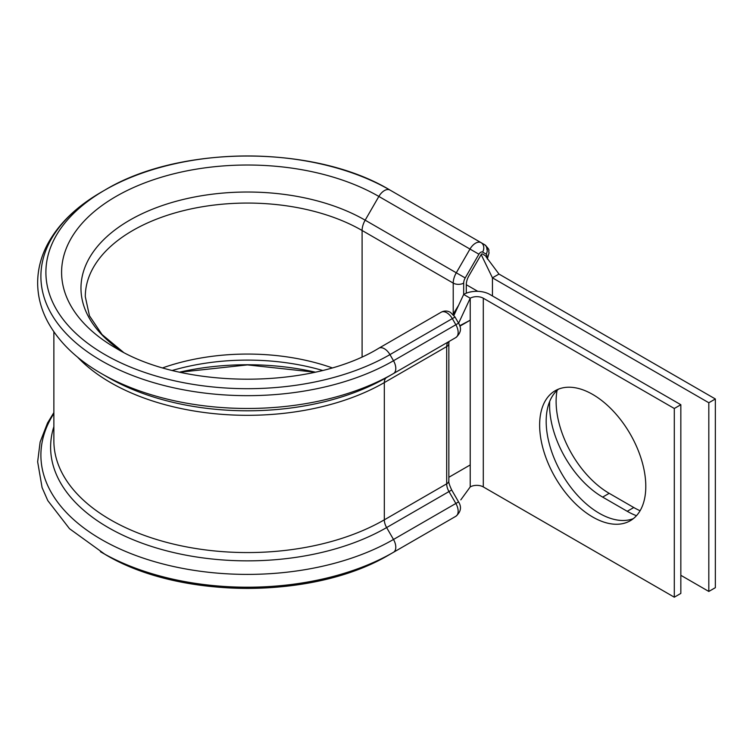 <?xml version="1.0" encoding="UTF-8"?>
<svg xmlns="http://www.w3.org/2000/svg" width="753" height="753" viewBox="0 0 753 753"><rect width="100%" height="100%" fill="white"/><g stroke="black" fill="none" stroke-linecap="round" stroke-linejoin="round"><path stroke-width="1.13" d="M640.097 510.741A75.065 43.335 60 0 1 633.772 507.522L609.196 493.328A75.065 43.335 60 0 1 556.109 401.396A75.065 43.335 60 0 1 557.06 390.431M636.473 515.701A75.065 43.335 60 0 1 627.23 511.296L602.654 497.102A75.065 43.335 60 0 1 549.577 405.17A75.065 43.335 60 0 1 549.681 401.462M393.264 552.42L389.95 554.321A201.54 116.357 180 0 1 389.838 554.387L393.377 552.354A206.548 119.247 180 0 0 393.49 552.288A11.097 6.401 -120 0 0 393.499 552.278A11.097 6.401 -120 0 0 393.499 539.468L386.628 527.571A11.097 6.401 60 0 1 384.322 519.834L384.322 382.59A11.097 6.401 60 0 1 386.628 377.507L393.499 373.544A11.097 6.401 -120 0 0 393.499 360.734L389.96 354.607A11.097 6.401 -120 0 0 384.406 348.752A11.097 6.401 -120 0 0 378.863 348.197L441.22 312.194C444.279 310.594 447.357 310.66 450.473 312.382L455.028 317.041L458.568 323.169L455.857 324.731L452.318 318.604A11.097 6.401 -120 0 0 446.774 312.749A11.097 6.401 -120 0 0 441.22 312.194M108.272 377.507L101.391 373.544A206.548 119.247 180 0 0 393.499 373.544L455.857 337.542A11.097 6.401 -120 0 0 455.857 324.731L393.499 360.734A206.548 119.247 180 0 1 101.401 360.734A206.548 119.247 180 0 1 101.391 192.09C76.495 206.463 58.546 223.848 47.543 244.245C40.954 256.726 37.659 269.659 37.65 283.043C37.735 296.428 41.114 309.361 47.778 321.842C58.819 342.05 76.693 359.285 101.391 373.544L108.263 377.507A196.825 113.637 180 0 0 108.272 377.507A196.825 113.637 180 0 0 386.628 377.507L455.857 337.542C460.911 333.118 461.815 328.327 458.568 323.169M116.047 348.206L116.028 348.197A185.85 107.303 180 0 1 116.028 196.448A185.85 107.303 180 0 1 378.863 196.448L469.985 249.064A11.097 6.401 -60 0 1 481.082 242.654L484.621 244.697A11.097 6.401 -60 0 1 486.918 249.78M592.724 394.45A75.065 43.335 -120 0 0 555.187 390.732A75.065 43.335 -120 0 0 543.685 450.887A75.065 43.335 -120 0 0 592.724 517.029A75.065 43.335 -120 0 0 630.252 520.747A75.065 43.335 -120 0 0 641.754 460.601A75.065 43.335 -120 0 0 592.724 394.45M558.594 389.094A75.065 43.335 -120 0 0 551.149 450.096A75.065 43.335 -120 0 0 599.256 513.264A75.065 43.335 -120 0 0 633.377 518.619M459.848 326.181L470.22 320.194L459.716 325.738M674.302 408.493L483.294 298.216A9.243 5.337 180 0 0 470.22 298.216L463.679 294.442A18.486 10.674 180 0 1 489.827 294.442L680.834 404.719L674.302 408.493L674.302 597.195L483.294 486.918A9.243 5.337 180 0 0 470.22 486.918L470.22 464.94L448.854 477.28M680.834 404.719L680.834 593.42L674.302 597.195M458.615 323.244L470.22 298.216L470.22 464.94M460.648 318.801L458.596 323.216M486.598 257.441A3.699 2.137 120 0 0 486.918 255.813A3.699 2.137 120 0 0 486.156 254.128L482.617 252.086A3.699 2.137 120 0 0 478.917 254.213L465.213 277.942A7.398 4.273 120 0 0 463.679 283.1L463.679 294.442L453.899 315.375M470.22 486.918L460.808 499.86M455.028 317.041L389.96 354.607A201.54 116.357 180 0 1 104.94 354.607A201.54 116.357 180 0 1 104.931 190.048A201.54 116.357 180 0 1 389.96 190.048L484.621 244.697A7.398 6.043 -60 0 1 486.156 254.128M486.156 256.152L482.287 253.921A1.111 0.64 120 0 0 481.176 254.561L468.978 275.692A12.942 7.474 120 0 0 466.295 284.719L466.295 293.19M708.818 591.453L708.818 402.751L715.35 398.977L715.35 587.679L708.818 591.453L680.834 575.301M715.35 398.977L498.985 274.064L492.443 277.838L492.443 295.948M708.818 402.751L492.443 277.838L481.176 254.561M485.911 256.566L498.985 274.064M378.863 348.197L378.863 348.197C311.573 389.517 183.327 389.517 116.028 348.197M393.499 552.278L455.857 516.276L393.377 552.354A206.548 119.247 180 0 1 101.514 552.354A206.548 119.247 180 0 1 101.401 552.288A206.548 119.247 180 0 1 100.441 551.723M483.294 298.216L483.294 486.918M482.617 252.086A7.398 6.043 -60 0 0 481.082 242.654L389.96 190.048A11.097 6.401 120 0 0 378.863 196.448L365.167 220.177L456.29 272.793L469.985 249.064L478.917 254.213M123.219 352.131A166.479 96.12 180 0 1 133.121 218.276A166.479 96.12 180 0 1 365.167 220.177A14.787 8.537 120 0 0 362.099 230.484L453.221 283.1A14.787 8.537 -60 0 1 456.29 272.793L465.213 277.942M453.221 314.086L453.221 283.1A7.398 4.273 0 0 0 463.679 283.1M123.285 352.169L102.041 334.558L89.456 315.789L85.296 296.682A162.149 93.617 180 0 1 185.398 210.191A162.149 93.617 180 0 1 362.099 230.484L362.099 356.762M162.883 367.803A162.149 93.617 180 0 1 332.007 367.803M172.437 370.41A166.479 96.111 180 0 1 322.453 370.41M179.675 372.133A185.85 107.303 180 0 1 315.215 372.133M53.868 412.588L47.533 422.988L40.125 442.058L37.65 461.796L42.083 487.586L47.797 500.613L69.521 528.719L105.053 554.387C180.202 599.661 314.679 599.661 389.838 554.387L389.838 554.387A201.54 116.357 180 0 1 105.053 554.387L105.053 554.387A201.54 116.357 180 0 1 104.94 554.321M458.568 501.903L455.857 503.465L448.986 491.568L451.696 490.005L458.568 501.903C461.805 507.117 460.902 511.908 455.857 516.276A11.097 6.401 -120 0 0 455.857 503.465L393.499 539.468A206.548 119.247 180 0 1 135.841 555.498A206.548 119.247 180 0 1 53.868 413.566M53.868 331.781L53.868 440.806A193.577 111.764 180 0 0 173.369 544.061A193.577 111.764 180 0 0 384.322 519.834L446.689 483.831A11.097 6.401 60 0 0 448.986 491.568L386.628 527.571A196.825 113.637 180 0 1 155.918 547.817A196.825 113.637 180 0 1 53.868 426.65M451.696 490.005C449.4 485.073 448.449 482.014 448.854 480.819A7.398 4.273 0 0 1 446.689 483.831L446.689 346.587L384.322 382.59A193.577 111.764 180 0 1 77.512 357.082M448.854 480.819L448.854 343.566A7.398 4.273 0 0 1 446.689 346.587A11.097 6.401 60 0 1 448.986 341.504L448.986 341.504A7.398 6.043 60 0 0 449.014 341.495M393.499 373.544L455.857 337.542M627.23 511.296L633.772 507.522M602.654 497.102L609.196 493.328M466.295 284.719L477.76 291.326M481.082 242.654L484.621 244.697C491.314 251.041 487.859 249.892 489.083 252.801L487.323 259.07M458.596 305.313L453.005 314.368M314.98 372.189L247.445 364.904L179.911 372.189M389.96 190.048C314.782 144.689 180.108 144.689 104.931 190.048L101.391 192.09M448.854 343.566L448.986 341.504"/></g></svg>
